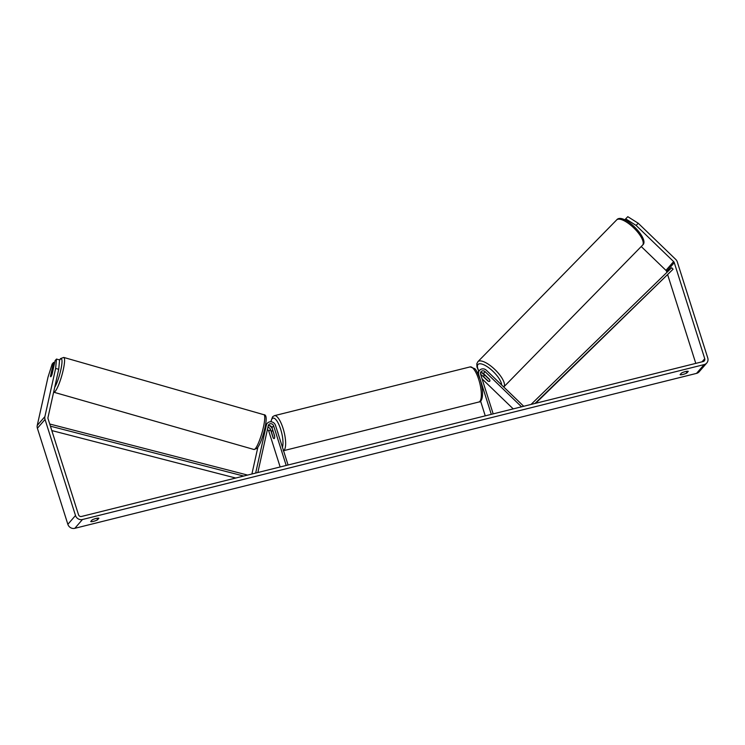 <?xml version="1.0" encoding="UTF-8"?>
<svg xmlns="http://www.w3.org/2000/svg" width="745" height="745" viewBox="0 0 745 745"><rect width="100%" height="100%" fill="white"/><g stroke="black" fill="none" stroke-linecap="round" stroke-linejoin="round"><path stroke-width="1.12" d="M480.711 374.567A2.85 2.654 -139 0 1 481.94 375.294L487.826 380.974A4.07 1.453 -135.6 0 0 489.744 381.244A4.07 1.453 -135.6 0 0 489.763 381.216A4.07 1.453 -135.6 0 0 489.363 379.214L483.468 373.534A2.85 2.654 41 0 0 480.525 372.845M481.168 372.705A4.88 4.554 -139 0 1 483.272 373.934L484.427 375.052M523.707 406.267L486.42 370.302A4.88 4.554 41 0 0 478.718 374.688L491.3 414.35M521.537 406.817L485.097 371.662A2.85 2.654 41 0 0 480.6 374.214L493.181 413.875M480.562 401.043L485.256 415.859M479.547 370.358L477.927 372.23A4.88 4.554 41 0 0 477.498 372.826M513.212 408.884L482.071 378.851M485.517 375.508L485.395 375.638A4.07 1.406 -135.6 0 0 483.933 375.554A4.07 1.406 -135.6 0 0 484.101 377.128L488.282 381.161A4.07 1.406 -135.6 0 0 489.744 381.244M483.933 375.554A4.07 1.406 -135.6 0 0 483.915 375.573L484.725 374.744M489.595 379.643L489.577 379.671A4.07 1.406 -135.6 0 1 489.763 381.216M485.395 375.638L489.577 379.671M58.725 369.306L55.633 368.43L56.49 359.062L59.581 359.928L58.725 369.306L47.987 417.498A2.44 2.282 41 0 0 48.043 418.709L78.514 514.758A2.44 2.282 41 0 0 81.494 516.471L703.206 361.539A2.44 2.282 41 0 0 704.742 358.699L674.272 262.65A2.44 2.282 41 0 0 673.61 261.588L636.109 225.418L625.679 218.853L624.813 219.84M686.853 372.975A4.07 0.801 -17.6 0 1 682.923 374.446A4.07 0.801 -17.6 0 1 680.073 374.67L681.479 373.049A4.07 0.801 -17.6 0 1 685.409 371.587A4.07 0.801 -17.6 0 1 688.259 371.364L686.853 372.975L686.341 371.382M93.572 521.314A4.07 0.801 162.4 0 0 97.502 519.852L98.908 518.231A4.07 0.801 162.4 0 0 96.058 518.455A4.07 0.801 162.4 0 0 92.129 519.917L90.722 521.537A4.07 0.801 162.4 0 0 93.572 521.314M96.99 518.25L97.502 519.852M55.633 368.43L44.896 416.623A5.69 5.317 41 0 0 45.035 419.463L75.496 515.512A5.69 5.317 41 0 0 82.453 519.516L704.165 364.584A5.69 5.317 41 0 0 707.75 357.945L677.279 261.895A5.69 5.317 41 0 0 675.734 259.418L638.232 223.249L636.109 225.418M54.627 362.731L53.556 362.433L52.159 364.054L47.987 377.231L37.25 425.423A5.69 5.317 41 0 0 37.39 428.263L67.86 524.312A5.69 5.317 41 0 0 74.817 528.317L696.528 373.385A5.69 5.317 41 0 0 699.136 371.792L706.782 362.992M695.793 363.392L667.725 274.924M666.915 272.363L666.626 271.45A2.44 2.282 41 0 0 665.965 270.388L641.24 246.539M625.679 218.853L627.802 216.683L638.232 223.249M52.02 374.344L53.146 369.399A4.07 0.708 -74 0 0 52.942 368.933A4.07 0.708 -74 0 0 52.662 369.082A4.07 0.708 -74 0 0 51.722 370.917L50.53 376.281A4.07 0.708 -74 0 0 50.697 376.747A4.07 0.661 -74.3 0 0 50.707 376.747A4.07 0.661 -74.3 0 0 50.967 376.597A4.07 0.661 -74.3 0 0 52.076 374.214L55.083 360.673L56.49 359.062M53.556 362.433L50.539 375.974A4.07 0.661 -74.3 0 0 50.539 376.216M251.903 474.006L257.826 447.438M255.665 473.066L266.347 425.153A4.88 4.554 -139 0 1 275.492 425.33L288.073 464.992M272.838 430.517L272.344 428.962A4.88 4.554 41 0 0 268.917 425.6M257.844 472.526L268.274 425.693A2.85 2.654 -139 0 1 273.611 425.795L286.192 465.457M267.408 429.576A2.85 2.654 -139 0 1 268.833 431.299L280.148 466.966M268.265 425.74A2.85 2.654 -139 0 1 271.99 427.667L274.644 436.03A4.07 1.22 76 0 1 274.141 438.572A4.07 1.22 76 0 1 273.117 437.79L270.463 429.427A2.85 2.654 41 0 0 267.902 427.36M265.462 425.386A4.88 4.554 -139 0 1 265.676 425.125L267.297 423.253M278.22 433.916A4.07 1.22 -104 0 0 277.876 432.594A4.07 1.22 -104 0 0 277.419 431.392M272.959 431.15A4.07 1.22 -104 0 0 272.167 430.685A4.07 1.22 -104 0 0 271.627 432.687L273.35 438.116A4.07 1.22 -104 0 0 274.141 438.572A4.07 1.22 -104 0 0 274.681 436.57L273.08 431.113M50.409 426.177L243.699 476.055M51.805 430.573L235.737 478.039M49.719 424.007L247.619 475.077M535.664 403.296L673.089 269.196L534.947 403.473M673.089 269.196L671.655 267.753L531.027 404.451M481.94 375.294L481.205 376.132M485.097 371.662L483.468 373.534M616.581 220.008A18.094 6.258 44.4 0 1 616.664 219.905A18.094 6.258 44.4 0 1 633.837 227.961A18.094 6.258 44.4 0 1 642.618 245.124A18.094 6.258 44.4 0 1 642.525 245.217A18.094 6.258 44.4 0 1 642.432 245.31M478.784 371.243L476.958 366.95L476.828 363.709L477.918 361.651L616.664 219.905C622.876 211.822 650.161 239.182 642.693 245.04L503.769 386.962A18.094 6.258 -135.6 0 0 503.862 386.869A18.094 6.258 -135.6 0 0 495.08 369.706A18.094 6.258 -135.6 0 0 477.918 361.651A18.094 6.258 -135.6 0 0 477.824 361.753M478.923 371.085A16.055 5.56 44.4 0 1 477.955 364.529A16.055 5.56 44.4 0 1 491.29 369.771A16.055 5.56 44.4 0 1 501.627 384.969M82.453 519.516L74.817 528.317M704.165 364.584L696.528 373.385M673.61 261.588L665.965 270.388M674.272 262.65L666.626 271.45M704.742 358.699L702.014 361.837M44.896 416.623L37.25 425.423M45.035 419.463L37.39 428.263M75.496 515.512L67.86 524.312M266.347 425.153L265.276 426.382M270.463 429.427L268.833 431.299M273.611 425.795L271.99 427.667M470.123 366.903L474.602 368.617C475.701 368.989 477.573 372.621 480.208 379.494C484.771 395.055 481.764 402.449 478.867 402.011A18.094 5.429 -104 0 0 478.746 379.559A18.094 5.429 -104 0 0 470.123 366.903L274.421 415.663A18.094 5.429 76 0 1 283.053 428.328A18.094 5.429 76 0 1 283.528 450.641M282.439 447.233A16.055 4.815 -104 0 0 280.688 429.344A16.055 4.815 -104 0 0 271.031 421.772M270.882 426.149A16.055 4.815 -104 0 0 270.919 426.736M63.735 357.432A18.094 3.138 106 0 1 62.552 372.807A18.094 3.138 106 0 1 55.028 391.553A18.094 3.138 106 0 1 53.78 392.215L253.952 449.496A18.094 3.138 -74 0 0 255.2 448.835A18.094 3.138 -74 0 0 262.724 430.089A18.094 3.138 -74 0 0 263.907 414.714L63.735 357.432L60.569 358.587L59.563 359.928M54.664 387.493A16.055 2.784 -74 0 0 61.202 368.067A16.055 2.784 -74 0 0 60.14 359.416A16.055 2.784 -74 0 0 59.563 360.161M274.421 415.663L272.577 416.8L270.808 421.763M270.752 426.056L270.789 426.624M478.867 402.011L283.174 450.781M272.894 430.508L272.167 430.685M263.907 414.714C266.449 414.583 266.84 418.792 265.08 427.332C262.687 437.585 260.033 444.588 257.109 448.332L253.952 449.496"/></g></svg>
